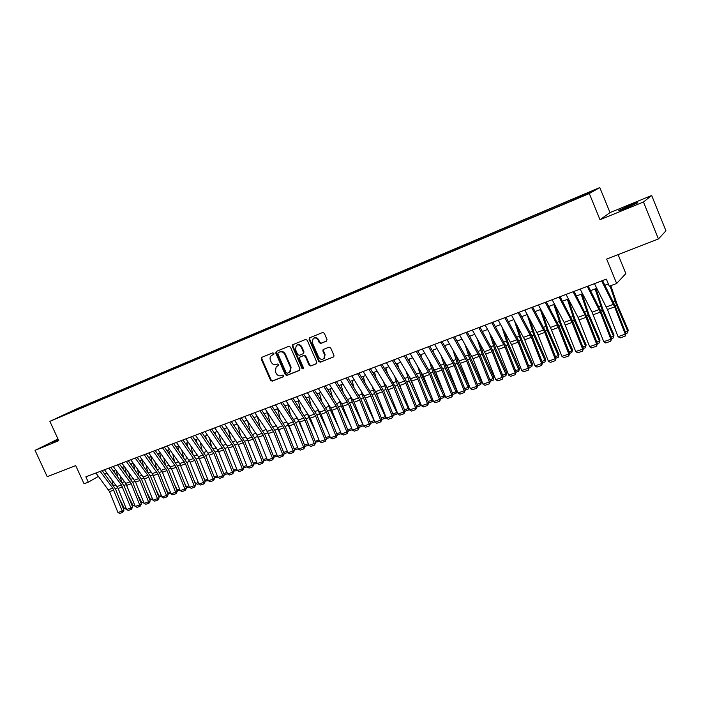<?xml version="1.0" encoding="UTF-8"?>
<svg xmlns="http://www.w3.org/2000/svg" width="701" height="701" viewBox="0 0 701 701"><rect width="100%" height="100%" fill="white"/><g stroke="black" fill="none" stroke-linecap="round" stroke-linejoin="round"><path stroke-width="1.05" d="M273.907 353.392L272.794 352.857L261.701 357.387L261.193 359L270.612 380.38L272.181 381.151L283.318 376.77L283.686 375.648L282.582 375.105L281.127 375.675C278.989 376.244 277.307 375.421 276.089 373.186L275.309 371.399L276.22 366.676L278.595 365.563L278.796 364.529L277.692 363.985L276.247 364.573C274.109 365.151 272.435 364.327 271.208 362.093L270.42 360.305C269.666 358.255 270.034 356.625 271.515 355.425L273.662 354.461L273.907 353.392M629.778 205.463L619.202 210.221C617.765 211.185 620.245 210.379 626.65 207.811L637.297 203.018C638.716 202.063 636.21 202.878 629.778 205.463M58.209 439.466L52.268 442.349L58.437 439.965M587.797 192.722L582.557 195.053L587.797 192.722M326.447 341.168L327.017 339.486L324.309 333.264L322.67 332.484L309.684 337.786L309.123 339.459L318.71 361.427L320.339 362.215L333.79 356.783L333.948 355.425L330.688 347.924L329.041 347.135L323.1 349.597L322.881 351.035L324.493 354.741L324.002 358.465C321.943 359.972 320.147 359.508 318.605 357.072L312.295 342.596L313.128 338.522C315.143 337.4 316.826 337.97 318.166 340.213L319.218 342.64L320.856 343.42L326.684 341.028M57.99 439.001L35.05 450.366L47.221 476.698L75.708 465.622L84.059 483.786L88.317 482.192L85.855 476.838L606.356 279.121L609.283 286.253L616.661 283.484L625.844 273.574L618.098 254.638M643.465 201.993L651.676 195.509L610.01 212.578L600.012 219.728L643.465 201.993L658.441 238.953L606.663 259.09L616.661 283.484M600.012 219.728L589.304 193.546L49.876 421.362L76.137 409.086L599.793 187.553L589.304 193.546M35.05 450.366L58.761 440.684L49.876 421.362M290.424 347.083L288.83 346.303L276.299 351.42L275.773 353.059L285.246 374.614L286.823 375.394L299.397 370.443L299.949 368.822L290.424 347.083M292.843 344.664L305.592 339.459L307.213 340.23L316.791 362.18L316.23 363.828L310.736 365.992L309.115 365.203L305.25 356.353L303.638 355.573L299.739 357.186L299.476 358.658L303.489 367.85L303.349 368.831L301.982 368.437L292.299 346.312L292.641 344.778M651.676 195.509L665.95 230.813L658.441 238.953M75.743 409.515L82.937 406.343L75.743 409.515M575.582 198.865L575.486 198.278L577.571 197.104L85.846 405.09L81.027 407.351L80.904 408.122M575.486 198.278L591.074 191.68L586.667 194.177L568.607 202.116L65.307 414.712L81.027 407.351M610.01 212.578L599.793 187.553M104.686 473.972L106.99 473.105M113.299 470.73L115.656 469.836M122 467.444L124.419 466.533M130.789 464.123L133.269 463.195L134.723 469.451M139.674 460.776L142.215 459.812M148.647 457.385L151.25 456.404M157.716 453.968L160.38 452.96M166.882 450.506L169.607 449.481M176.144 447.01L178.939 445.959M185.511 443.479L188.367 442.401M194.974 439.913L197.892 438.808M204.534 436.302L207.531 435.172M214.208 432.648L217.266 431.501M223.978 428.959L227.106 427.785M233.862 425.235L237.061 424.026M243.852 421.467L247.129 420.232M253.955 417.656L257.302 416.394M264.163 413.8L267.589 412.512M274.494 409.901L277.999 408.578M284.939 405.967L288.523 404.608M295.498 401.98L299.169 400.595M306.179 397.949L309.93 396.529M316.983 393.874L320.821 392.42M327.919 389.747L331.836 388.266M338.977 385.576L342.982 384.06M350.158 381.353L354.259 379.811M361.479 377.085L365.668 375.499M372.932 372.766L377.208 371.144M384.516 368.393L388.897 366.737M396.24 363.968L400.718 362.277M408.105 359.49L412.679 357.764M420.118 354.96L424.788 353.19M432.272 350.369L437.047 348.572M444.574 345.733L449.464 343.884M457.034 341.028L462.029 339.144M469.644 336.27L474.743 334.342M482.411 331.45L487.624 329.488M495.335 326.578L500.672 324.563M508.427 321.636L513.877 319.577M521.684 316.633L527.257 314.53M535.108 311.568L540.804 309.421M548.708 306.433L554.535 304.243M562.482 301.237L568.432 298.994M576.441 295.971L582.522 293.684M590.584 290.643L596.796 288.295M604.902 285.237L608.337 283.94M88.317 482.192L98.429 476.373M86.205 405.888L85.846 405.09M72.221 411.794L71.888 411.215M272.68 354.802L273.793 354.355M276.921 366.272L278.709 365.458M261.999 357.265L261.788 358.684L271.199 380.038L272.768 380.809L283.616 376.542M276.58 351.306L276.36 352.743L285.824 374.273L287.401 375.053L299.783 370.189M278.201 352.629L277.824 353.777L286.148 372.713L287.252 373.256L289.758 372.056L290.512 367.464L284.808 354.478C283.581 352.226 281.89 351.403 279.734 352.007L278.656 352.384M289.513 372.257L290.328 371.723L291.081 367.14L290.512 367.464M278.779 352.314L280.312 351.692C282.468 351.087 284.159 351.911 285.395 354.163L291.081 367.14M316.615 363.565L310.736 365.992M300.352 356.835L304.199 355.249L305.811 356.029L309.676 364.87L311.288 365.659M293.106 344.559L292.878 346.005L302.552 368.104L303.454 368.7M301.228 347.153C299.94 344.962 298.311 344.384 296.33 345.4L295.463 349.492L297.671 354.548L299.274 355.319L303.174 353.707L303.445 352.226L301.228 347.153L301.798 346.837C300.527 344.673 298.906 344.086 296.944 345.067M301.798 346.837L304.006 351.911L303.393 353.576M313.803 338.127C315.8 337.128 317.439 337.724 318.718 339.906L319.779 342.325L321.409 343.104L326.797 340.94M323.643 358.789L324.545 358.141L325.036 354.417L324.493 354.741M323.634 349.291L323.424 350.71L325.036 354.417M309.93 337.689L309.684 339.153L319.262 361.094L320.883 361.882L333.764 356.818M126.478 509.233L124.48 508.584L119.485 498.919M113.019 485.066L111.748 479.449M114.859 472.816L114.298 470.345M116.357 470.765L117.68 476.592M124.48 508.584L125.996 508.05M100.173 471.396L112.782 488.133L122.254 511.02L123.981 510.153L115.604 489.228L102.171 470.634M95.897 473.017L109.566 491.611L117.952 512.527L122.254 511.02L122.693 512.396L119.678 513.447L117.952 512.527M123.981 510.153L122.693 512.396M135.188 506.166L133.059 505.561L128.406 496.536M121.527 481.736L120.204 475.926M123.341 469.249L122.85 467.12M124.778 467.015L126.162 473.044M133.059 505.561L134.715 504.974M143.994 503.073L141.733 502.503L137.44 494.152M130.123 478.38L128.739 472.351M131.902 465.63L131.49 463.86M141.733 502.503L143.512 501.872M152.888 499.936L150.487 499.419L146.57 491.769M138.798 474.971L137.352 468.732M140.542 461.959L140.218 460.566M141.988 459.9L143.363 465.806M150.487 499.419L152.406 498.735M161.878 496.781L159.329 496.299L155.797 489.394M147.56 471.528L146.053 465.061M149.269 458.244L149.041 457.236M150.794 456.579L152.099 462.117M159.329 496.299L161.388 495.572M108.804 468.119L121.413 484.961L130.929 507.971L132.647 507.103L124.217 486.073L110.784 467.365M104.475 469.766L118.154 488.474L126.583 509.496L130.929 507.971L131.359 509.355L128.318 510.424L126.583 509.496M132.647 507.103L131.359 509.355M117.514 464.807L131.201 483.699L139.683 504.886L141.392 504.028L132.927 482.893L119.485 464.062M113.15 466.472L125.759 483.366L135.293 506.429L139.683 504.886L140.112 506.288L137.037 507.366L135.293 506.429M141.392 504.028L140.112 506.288M126.32 461.468L140.016 480.483L148.533 501.776L150.224 500.917L141.725 479.677L128.274 460.723M121.904 463.142L135.6 482.095L144.099 503.336L148.533 501.776L148.954 503.187L145.843 504.273L144.099 503.336M150.224 500.917L148.954 503.187M135.214 458.086L147.832 475.26L157.48 498.63L159.153 497.78L150.61 476.417L137.159 457.35M130.754 459.777L144.45 478.853L152.993 500.207L157.48 498.63L157.883 500.05L154.746 501.154L152.993 500.207M159.153 497.78L157.883 500.05M170.956 493.583L170.071 493.898L168.266 493.145L165.147 487.02M156.411 468.04L154.842 461.346M158.084 454.476L157.944 453.88M159.697 453.223L160.915 458.375M168.266 493.145L170.474 492.374M144.204 454.669L157.909 473.937L166.514 495.458L168.179 494.608L159.591 473.131L146.132 453.941M139.701 456.386L152.319 473.613L161.984 497.044L166.514 495.458L166.908 496.886L163.736 497.999L161.984 497.044M168.179 494.608L166.908 496.886M180.131 490.358L179.106 490.718L177.292 489.964L174.593 484.645M165.357 464.509L163.71 457.569M168.678 449.832L169.808 454.572M177.292 489.964L179.64 489.132M153.291 451.225L166.996 470.608L175.644 492.242L177.292 491.401L168.669 469.819L155.201 450.489M148.735 452.951L162.439 472.272L171.062 493.855L175.644 492.242L176.03 493.688L172.832 494.81L171.062 493.855M177.292 491.401L176.03 493.688M189.401 487.09L188.227 487.502L186.413 486.748L184.153 482.279M174.391 460.934L172.674 453.74M177.765 446.406L178.799 450.725M186.413 486.748L188.911 485.863M162.466 447.737L176.179 467.252L184.862 489L186.501 488.159L177.835 466.463L164.367 447.01M157.865 449.481L171.57 468.934L180.245 490.63L184.862 489L185.248 490.455L182.015 491.585L180.245 490.63M186.501 488.159L185.248 490.455M198.777 483.795L197.454 484.26L195.632 483.497L193.835 479.931M183.513 457.315L181.717 449.858M186.939 442.936L187.877 446.809M195.632 483.497L198.287 482.56M171.745 444.206L185.458 463.86L194.186 485.723L195.816 484.882L187.106 463.072L173.638 443.496M167.092 445.976L179.719 463.554L189.515 487.37L194.186 485.723L194.563 487.186L191.294 488.334L189.515 487.37M195.816 484.882L194.563 487.186M208.25 480.465L206.769 480.982L204.946 480.211L203.632 477.583M192.731 453.652L190.856 445.915M196.21 439.439L197.042 442.848M204.946 480.211L207.75 479.221M181.121 440.649L194.834 460.426L203.605 482.411L205.218 481.569L196.464 459.646L182.996 439.939M176.424 442.436L190.129 462.143L198.882 484.067L203.605 482.411L203.973 483.883L200.67 485.048L198.882 484.067M205.218 481.569L203.973 483.883M217.818 477.092L216.188 477.67L214.366 476.89L213.542 475.252M202.037 449.937L200.083 441.919M195.377 435.233L208.407 453.819M205.586 435.908L206.296 438.817M214.366 476.89L217.319 475.848M190.602 437.047L204.315 456.956L213.13 479.063L214.725 478.231L205.928 456.185L192.46 436.337M185.853 438.852L198.471 456.675L208.355 480.737L213.13 479.063L213.49 480.553L210.142 481.718L208.355 480.737M214.725 478.231L213.49 480.553M227.492 473.692L225.704 474.323L223.575 472.938M211.448 446.178L209.397 437.853M219.159 452.776L217.704 449.753M215.058 432.333L215.645 434.725M223.873 473.543L226.993 472.439M200.188 433.411L213.893 453.459L222.76 475.681L224.338 474.849L215.496 452.68L202.028 432.71M213.893 453.459L209.091 455.212L217.932 477.372L222.76 475.681L223.102 477.179L219.728 478.362L217.932 477.372M224.338 474.849L223.102 477.179M220.955 442.366L218.808 433.726M229.358 450.384L227.185 445.81M224.627 428.723L225.082 430.572M237.28 470.248L235.326 470.941L233.547 470.178M233.529 470.134L236.772 468.987M209.871 429.731L223.575 449.911L232.487 472.255L234.046 471.431L225.161 449.148L211.693 429.038M205.016 431.571L218.721 451.689L227.606 473.972L232.487 472.255L232.82 473.771L229.411 474.963L227.606 473.972M234.046 471.431L232.82 473.771M230.559 438.502L228.316 429.538M239.689 448.018L236.789 441.858M234.3 425.069L234.616 426.348M247.164 466.77L245.043 467.514L243.405 466.805M243.343 466.673L246.656 465.508M219.658 426.006L233.363 446.335L242.318 468.803L243.869 467.979L234.94 445.564L221.472 425.323M214.751 427.873L227.361 446.064L237.385 470.529L242.318 468.803L242.642 470.318L239.199 471.536L237.385 470.529M243.869 467.979L242.642 470.318M240.259 434.585L237.911 425.27M250.152 445.67L246.515 437.871M244.079 421.38L244.246 422.055M257.162 463.256L254.875 464.062L253.359 463.405M253.271 463.177L256.654 461.985M229.56 422.247L243.265 442.717L252.264 465.306L253.788 464.483L244.815 441.954L231.348 421.564M224.6 424.131L238.305 444.53L247.278 467.059L252.264 465.306L252.579 466.84L249.092 468.066L247.278 467.059M253.788 464.483L252.579 466.84M250.064 430.607L247.611 420.942M260.754 443.347L256.356 433.849M267.265 459.698L264.803 460.566L263.427 459.97M263.304 459.637L266.757 458.419M239.567 418.444L253.271 439.054L262.314 461.766L263.821 460.96L254.805 438.3L241.337 417.77M234.555 420.355L247.155 438.8L257.276 463.536L262.314 461.766L262.621 463.317L259.09 464.553L257.276 463.536M263.821 460.96L262.621 463.317M259.975 426.585L257.398 416.534M271.497 441.069L266.31 429.792M277.482 456.106L274.845 457.034L273.609 456.491M273.443 456.062L276.974 454.818M249.687 414.598L263.383 435.356L272.47 458.191L273.968 457.385L264.908 434.602L251.44 413.932M244.614 416.525L258.31 437.205L267.379 459.987L272.47 458.191L272.768 459.76L269.202 461.004L267.379 459.987M273.968 457.385L272.768 459.76M269.981 422.493L267.423 412.574M282.389 438.826L276.387 425.691M287.813 452.469L285 453.459L283.905 452.977M283.695 452.443L287.296 451.172M259.922 410.716L273.609 431.614L282.748 454.581L284.229 453.784L275.116 430.87L261.657 410.059M254.796 412.661L267.379 431.369L277.596 456.395L282.748 454.581L283.029 456.158L279.427 457.42L277.596 456.395M284.229 453.784L283.029 456.158M280.093 418.348L277.596 408.736M293.421 436.618L286.578 421.538M298.258 448.798L295.261 449.849L294.315 449.437M294.061 448.789L297.741 447.492M270.271 406.782L283.958 427.829L293.141 450.927L294.595 450.13L285.438 427.093L271.988 406.133M265.083 408.753L278.77 429.722L287.927 452.758L293.141 450.927L293.412 452.513L289.767 453.792L287.927 452.758M294.595 450.13L293.412 452.513M290.319 414.142L287.883 404.854M304.611 434.471L296.873 417.323M308.826 445.082L305.636 446.204L304.847 445.845M304.549 445.091L308.3 443.768M280.742 402.803L293.307 421.853L303.647 447.238L305.084 446.441L295.875 423.273L282.433 402.164M275.493 404.801L289.171 425.919L298.372 449.087L303.647 447.238L303.901 448.833L300.221 450.13L298.372 449.087M305.084 446.441L303.901 448.833M300.65 409.866L298.284 400.928M315.958 432.368L308.878 417.708L307.275 413.038M319.507 441.323L315.494 442.226M315.152 441.358L318.981 440M291.327 398.781L304.988 420.136L314.267 443.496L315.687 442.717L306.433 419.408L293 398.15M286.017 400.797L299.686 422.072L308.939 445.372L314.267 443.496L314.521 445.117L310.788 446.423L308.939 445.372M315.687 442.717L314.521 445.117M311.086 405.52L308.808 396.959M327.463 430.335L319.516 413.818L317.79 408.692M330.311 437.52L326.263 438.563M325.869 437.573L329.785 436.197M302.035 394.716L315.687 416.219L325.01 439.72L326.412 438.94L317.115 415.5L303.682 394.093M296.663 396.757L310.324 418.182L319.63 441.612L325.01 439.72L325.255 441.35L321.479 442.673L319.63 441.612M326.412 438.94L325.255 441.35M321.636 401.112L319.446 392.946M339.135 428.364L330.276 409.875L328.41 404.275M341.247 433.674L337.155 434.857M336.717 433.753L340.712 432.342M312.865 390.606L326.508 412.267L335.884 435.899L337.26 435.119L327.91 411.548L314.495 389.984M307.432 392.665L321.084 414.247L330.434 437.818L335.884 435.899L336.103 437.538L332.292 438.879L330.434 437.818M337.26 435.119L336.103 437.538M332.3 396.626L330.206 388.88M350.991 426.471L341.159 405.888L339.153 399.78M352.27 429.713L348.178 431.115M347.687 429.879L351.771 428.442M352.016 429.073L352.147 429.836M323.818 386.444L337.453 408.262L346.872 432.035L348.231 431.264L338.828 407.553L325.422 385.83M318.324 388.529L330.846 408.07L341.361 433.972L346.872 432.035L347.091 433.691L343.227 435.041L341.361 433.972M348.231 431.264L347.091 433.691M343.078 392.069L341.089 384.779M358.781 425.971L362.943 424.499L352.165 401.857L350.001 395.215M352.971 399.92L354.583 403.39M363.416 425.691L359.315 427.321M362.934 424.508L363.162 425.963M334.903 382.229L348.52 404.214L357.992 428.127L359.333 427.356L349.878 403.513L336.48 381.633M329.347 384.341L341.851 404.03L352.419 430.081L357.992 428.127L358.193 429.792L354.294 431.168L352.419 430.081M359.333 427.356L358.193 429.792M353.97 387.434L352.095 380.625M370.005 422.011L374.097 420.574L363.302 397.774L360.971 390.562M374.702 421.625L374.308 422.037L374.229 420.434M363.81 395.11L366.754 401.568M374.308 422.037L370.54 423.369M346.119 377.97L359.718 400.113L369.243 424.166L370.557 423.413L361.059 399.421L347.67 377.383M340.493 380.108L354.101 402.172L363.6 426.155L369.243 424.166L369.427 425.857L365.484 427.242L363.6 426.155M370.557 423.413L369.427 425.857M364.967 382.72L363.223 376.428M381.353 418.006L385.384 416.587L374.571 393.647L372.056 385.83M386.058 417.375L385.585 418.076L385.638 416.315M374.842 390.343L379.118 399.85M385.585 418.076L381.896 419.373M357.457 373.659L369.926 393.725L380.625 420.162L381.914 419.417L372.362 395.285L358.991 373.081M351.771 375.824L365.361 398.054L374.912 422.168L380.625 420.162L380.801 421.871L376.805 423.273L374.912 422.168M381.914 419.417L380.801 421.871M376.095 377.909L374.483 372.178M392.84 413.958L396.801 412.565L385.962 389.476L383.254 381.011M397.528 413.012L396.985 414.063L397.178 412.144M386.032 385.55L391.693 398.256M396.985 414.063L393.384 415.325M368.945 369.304L382.509 391.78L392.139 416.114L393.401 415.369L383.798 391.105L370.452 368.726M363.188 371.486L376.761 393.883L386.365 418.147L392.139 416.114L392.297 417.831L388.258 419.251L386.365 418.147M393.401 415.369L392.297 417.831M387.329 373.02L385.883 367.876M404.468 409.857L408.359 408.49L397.493 385.252L394.575 376.095M409.13 408.595L408.525 410.006L408.858 407.921M397.353 380.669L404.468 396.801M408.525 410.006L405.012 411.242M380.555 364.888L392.981 385.261L403.785 412.022L405.029 411.285L395.373 386.864L382.036 364.327M374.728 367.105L388.293 389.668L397.949 414.072L403.785 412.022L403.934 413.756L399.842 415.185L397.949 414.072M405.029 411.285L403.934 413.756M398.685 368.025L397.406 363.53M416.228 405.713L420.048 404.363L409.156 380.976L406.01 371.092M420.863 404.118L420.197 405.897L420.048 404.363L420.679 403.636M408.779 375.701L417.463 395.504M420.197 405.897L416.78 407.097M392.315 360.419L405.844 383.245L415.579 407.877L416.797 407.141L407.088 382.58L393.769 359.867M386.417 362.662L398.834 383.114L409.664 409.954L415.579 407.877L415.711 409.621L411.575 411.075L409.664 409.954M416.797 407.141L415.711 409.621M410.164 362.934L409.069 359.122M428.127 401.515L431.877 400.201L420.959 376.656L417.568 365.975M432.745 399.579L432.009 401.743L431.877 400.201L432.631 399.298M420.337 370.619L421.967 375.561L430.686 394.374M432.009 401.743L428.679 402.909M404.214 355.906L417.717 378.899L427.505 403.68L428.697 402.961L418.935 378.251L405.642 355.363M398.247 358.167L410.637 378.777L421.52 405.783L427.505 403.68L427.619 405.441L423.439 406.913L421.52 405.783M428.697 402.961L427.619 405.441M421.765 357.738L420.872 354.671M440.175 397.274L443.847 395.977L432.903 372.275L429.249 360.752M444.758 394.987L443.961 397.537L443.847 395.977L444.732 394.9M432.009 365.44L433.884 371.188L444.154 393.436M443.961 397.537L440.727 398.676M416.254 351.332L429.739 374.509L439.58 399.439L440.745 398.72L430.931 373.861L417.656 350.798M410.216 353.619L423.711 376.709L433.525 401.568L439.58 399.439L439.685 401.217L435.444 402.698L433.525 401.568M440.745 398.72L439.685 401.217M433.481 352.437L432.815 350.167M452.364 392.972L455.957 391.71L444.995 367.85L441.052 355.416M456.053 393.279L455.957 391.71L456.877 390.562L456.053 393.279L452.916 394.383M443.803 360.139L445.95 366.772L456.877 390.562M428.442 346.697L441.902 370.058L451.803 395.136L452.934 394.426L443.067 369.418L429.818 346.18M422.335 349.019L435.803 372.284L445.67 397.292L451.803 395.136L451.882 396.932L447.597 398.44L445.67 397.292M452.934 394.426L451.882 396.932M445.319 347.004L444.907 345.602M464.702 388.626L468.215 387.381L457.227 363.372L452.969 349.957M468.294 388.976L468.215 387.381L469.1 386.242L468.294 388.976L465.262 390.045M455.72 354.715L458.156 362.294L469.1 386.242M440.789 342.009L454.213 365.554L464.167 390.79L465.28 390.089L455.352 364.923L442.121 341.501M434.594 344.357L448.044 367.815L457.963 392.972L464.167 390.79L464.237 392.604L459.9 394.128L457.963 392.972M465.28 390.089L464.237 392.604M457.271 341.448L457.14 340.993M477.188 384.218L480.623 383.009L469.617 358.833L465.008 344.366M480.684 384.621L480.623 383.009L481.482 381.879L480.684 384.621L477.749 385.646M467.751 349.159L470.511 357.764L481.482 381.879M453.275 337.269L466.682 360.989L476.689 386.382L477.767 385.69L467.786 360.375L454.59 336.769M447.01 339.643L459.295 360.91L470.406 388.591L476.689 386.382L476.741 388.214L472.351 389.756L470.406 388.591M477.767 385.69L476.741 388.214M489.833 379.758L493.18 378.584L482.148 354.242L477.171 338.636M493.224 380.205L493.18 378.584L494.012 377.453L493.224 380.205L490.393 381.204M479.905 343.472L483.015 353.181L494.012 377.453M465.928 332.458L479.3 356.38L489.359 381.931L490.411 381.248L480.378 355.766L467.199 331.976M459.584 334.868L472.973 358.693L483.007 384.166L489.359 381.931L489.403 383.78L484.952 385.34L483.007 384.166M490.411 381.248L489.403 383.78M502.626 375.245L505.885 374.097L494.836 349.597L489.447 332.747M505.912 375.745L505.885 374.097L506.692 372.976L505.912 375.745L503.195 376.7M492.181 337.619L495.677 348.537L506.692 372.976M478.73 327.595L492.076 351.7L502.196 377.418L503.213 376.744L493.127 351.105L479.975 327.122M472.308 330.04L485.67 354.049L495.756 379.679L502.196 377.418L502.214 379.285L497.71 380.862L495.756 379.679M503.213 376.744L502.214 379.285M515.585 370.68L518.758 369.558L507.682 344.883L501.846 326.692M518.758 371.223L518.758 369.558L519.529 368.446L518.758 371.223L516.155 372.135M504.562 331.608L508.488 343.84L519.529 368.446M491.699 322.67L505.009 346.977L515.191 372.844L516.173 372.187L506.026 346.382L492.908 322.215M485.197 325.141L498.525 349.343L508.672 375.14L515.191 372.844L515.191 374.728L510.626 376.332L508.672 375.14M516.173 372.187L515.191 374.728M528.703 366.053L531.787 364.967L520.694 340.125L514.359 320.453M531.77 366.641L532.523 363.854L531.77 366.641L529.281 367.517M517.066 325.413L521.465 339.082L532.523 363.854M504.834 317.684L518.109 342.184L528.344 368.227L529.299 367.569L519.091 341.606L506.008 317.238M498.245 320.182L511.537 344.585L521.746 370.54L528.344 368.227L528.326 370.128L523.708 371.74L521.746 370.54M529.299 367.569L528.326 370.128M541.987 361.365L544.975 360.314L533.864 335.297L527.152 314.574M544.94 362.014L545.685 359.21L544.94 362.014L542.565 362.846M529.684 319.016L534.6 334.263L545.685 359.21M518.135 312.628L531.367 337.33L541.663 363.539L542.592 362.89L532.322 336.76L519.275 312.199M511.458 315.161L524.716 339.766L534.986 365.887L541.663 363.539L541.628 365.458L536.957 367.096L534.986 365.887M542.592 362.89L541.628 365.458M555.446 356.625L558.338 355.609L547.201 330.416L540.401 309.57M558.276 357.317L559.004 354.504L558.276 357.317L556.024 358.106M542.399 312.401L547.902 329.382L559.004 354.504M531.603 307.511L544.8 332.423L555.157 358.798L556.042 358.158L545.72 331.862L532.707 307.091M524.847 310.079L538.061 334.885L548.392 361.173L555.157 358.798L555.104 360.735L550.364 362.391L548.392 361.173M556.042 358.158L555.104 360.735M569.072 351.823L571.867 350.833L560.704 325.466L553.816 304.514M571.779 352.568L572.498 349.746L571.779 352.568L569.659 353.313M555.218 305.548L561.378 324.449L572.498 349.746M545.247 302.333L557.26 324.949L568.818 353.987L569.676 353.365L559.293 326.894L546.316 301.921M538.403 304.926L550.443 327.455L561.965 356.397L568.818 353.987L568.748 355.95L563.955 357.633L561.965 356.397M569.676 353.365L568.748 355.95M582.873 346.951L585.563 346.005L574.382 320.453L567.407 299.38M585.458 347.757L586.159 344.927L585.458 347.757L583.46 348.458M568.327 299.038L575.022 319.446L586.159 344.927M559.074 297.075L571.043 319.884L582.662 349.124L583.477 348.511L573.032 321.864L560.099 296.689M552.143 299.713L564.13 322.425L575.714 351.56L582.662 349.124L582.566 351.096L577.712 352.805L575.714 351.56M583.477 348.511L582.566 351.096M596.849 342.027L599.434 341.115L588.244 315.38L581.173 294.192M599.311 342.885L600.003 340.038L599.311 342.885L597.445 343.543M582.058 293.859L588.84 314.372L600.003 340.038M573.076 291.756L585.002 314.767L596.682 344.191L597.462 343.586L586.956 316.773L574.066 291.379M566.049 294.429L578.001 317.334L589.646 346.662L596.682 344.191L596.569 346.189L591.644 347.915L589.646 346.662M597.462 343.586L596.569 346.189M611.009 337.032L613.489 336.156L602.273 310.236L595.114 288.926M613.34 337.943L614.015 335.087L613.34 337.943L611.605 338.557M595.964 288.61L602.834 309.246L614.015 335.087M587.263 286.367L600.284 312.129L610.886 339.196L611.631 338.601L601.055 311.612L588.209 286.008M580.148 289.075L592.047 312.173L603.763 341.702L610.886 339.196L610.746 341.212L605.76 342.964L603.763 341.702M611.631 338.601L610.746 341.212M625.362 331.976L627.728 331.135L616.494 305.031L610.019 285.982M627.553 332.949L628.21 330.075L627.553 332.949L625.958 333.51M610.834 285.675L617.011 304.041L628.21 330.075M601.642 280.908L614.611 306.889L625.274 334.14L625.975 333.553L615.347 306.39L602.545 280.566M594.43 283.642L607.425 309.518L618.054 336.673L625.274 334.14L625.117 336.173L620.07 337.943L618.054 336.673M625.975 333.553L625.117 336.173M277.57 365.913L276.983 366.237M272.768 380.809L272.181 381.151M271.199 380.038L270.612 380.38M261.788 358.684L261.193 359M287.401 375.053L286.823 375.394M285.824 374.273L285.246 374.614M276.36 352.743L275.773 353.059M285.395 354.163L284.808 354.478M280.312 351.692L279.734 352.007M309.676 364.87L309.115 365.203M305.811 356.029L305.25 356.353M304.199 355.249L303.638 355.573M300.589 356.695L300.019 357.019M302.552 368.104L301.982 368.437M292.878 346.005L292.299 346.312M304.006 351.911L303.445 352.226M321.409 343.104L320.856 343.42M319.779 342.325L319.218 342.64M318.718 339.906L318.166 340.213M323.424 350.71L322.881 351.035M320.883 361.882L320.339 362.215M319.262 361.094L318.71 361.427M309.684 339.153L309.123 339.459M115.332 488.606L117.803 487.703M113.527 485.732L115.831 484.882M112.782 488.133L108.497 489.701M113.851 490.052L109.566 491.611M123.954 485.451L126.478 484.522M122.14 482.56L124.506 481.683M132.655 482.262L135.24 481.315M130.842 479.353L133.26 478.459M141.453 479.037L144.091 478.073M139.639 476.11L142.119 475.199M150.338 475.786L153.037 474.796M148.524 472.842L151.057 471.904M121.413 484.961L117.085 486.555M122.482 486.888L118.154 488.474M130.123 481.762L125.759 483.366M131.201 483.699L126.828 485.302M138.938 478.529L134.522 480.15M140.016 480.483L135.6 482.095M147.832 475.26L143.372 476.899M148.91 477.223L144.45 478.853M159.32 472.492L162.08 471.484M157.497 469.53L160.1 468.575M156.822 471.966L152.319 473.613M157.909 473.937L153.396 475.585M168.389 469.171L171.21 468.137M166.566 466.191L169.23 465.21M165.909 468.627L161.353 470.301M166.996 470.608L162.439 472.272M177.563 465.815L180.437 464.754M175.732 462.809L178.457 461.81M175.092 465.254L170.483 466.945M176.179 467.252L171.57 468.934M186.825 462.423L189.769 461.337M185.003 459.4L187.789 458.375M184.363 461.854L179.719 463.554M185.458 463.86L180.805 465.56M196.184 458.989L199.198 457.884M194.361 455.948L197.218 454.896M193.748 458.41L189.042 460.136M194.834 460.426L190.129 462.143M205.647 455.527L208.688 454.406M203.825 452.469L206.742 451.391M203.22 454.931L198.471 456.675M204.315 456.956L199.557 458.699M215.216 452.022L218.23 450.918M213.384 448.947L216.372 447.843M212.797 451.409L207.995 453.17M224.881 448.482L227.869 447.387M223.049 445.38L226.108 444.259M222.48 447.86L217.625 449.639M223.575 449.911L218.721 451.689M234.651 444.898L237.613 443.821M232.82 441.779L235.948 440.631M232.268 444.268L227.361 446.064M233.363 446.335L228.456 448.132M244.535 441.279L247.462 440.21M242.695 438.143L245.902 436.968M242.16 440.631L237.201 442.454M243.265 442.717L238.305 444.53M254.524 437.626L257.416 436.565M252.684 434.462L255.961 433.262M252.167 436.96L247.155 438.8M253.271 439.054L248.25 440.885M264.619 433.928L267.484 432.876M262.779 430.747L266.126 429.511M262.279 433.244L257.206 435.111M263.383 435.356L258.31 437.205M274.827 430.186L277.657 429.143M272.987 426.988L276.396 425.726M272.505 429.494L267.379 431.369M273.609 431.614L268.483 433.49M285.149 426.401L287.953 425.376M283.309 423.185L286.683 421.941M282.845 425.691L277.666 427.601M283.958 427.829L278.77 429.722M295.585 422.58L298.354 421.564M293.745 419.338L297.075 418.111M293.307 421.853L288.058 423.781M294.411 424L289.171 425.919M306.144 418.716L308.878 417.708M304.295 415.448L307.59 414.238M303.875 417.971L298.573 419.917M304.988 420.136L299.686 422.072M316.817 414.799L319.516 413.818M314.977 411.522L318.219 410.322M314.574 414.046L309.211 416.017M315.687 416.219L310.324 418.182M327.612 410.847L330.276 409.875M325.772 407.544L328.971 406.361M325.387 410.076L319.963 412.065M326.508 412.267L321.084 414.247M338.539 406.852L341.159 405.888M336.69 403.522L339.845 402.356M336.331 406.054L330.846 408.07M337.453 408.262L331.959 410.269M349.58 402.803L352.165 401.857M347.74 399.447L350.85 398.299M347.398 401.997L341.851 404.03M348.52 404.214L342.964 406.247M360.761 398.711L363.302 397.774M358.912 395.329L361.979 394.199M358.597 397.888L352.98 399.947M359.718 400.113L354.101 402.172M372.065 394.567L374.571 393.647M370.216 391.167L373.23 390.054M369.926 393.725L364.24 395.811M371.048 395.977L365.361 398.054M383.5 390.378L385.962 389.476M381.651 386.952L384.621 385.865M381.388 389.519L375.64 391.631M382.509 391.78L376.761 393.883M395.075 386.137L397.493 385.252M393.226 382.693L396.135 381.616M392.981 385.261L387.162 387.399M394.102 387.539L388.293 389.668M406.782 381.852L409.156 380.976M404.933 378.374L407.798 377.322M404.714 380.95L398.834 383.114M405.844 383.245L399.956 385.401M418.628 377.506L420.959 376.656M416.78 374.01L419.592 372.976M416.587 376.595L410.637 378.777M417.717 378.899L411.759 381.081M430.624 373.116L432.903 372.275M428.775 369.593L431.527 368.577M428.609 372.178L422.58 374.395M429.739 374.509L423.711 376.709M442.76 368.673L444.995 367.85M440.911 365.125L443.602 364.134M440.771 367.718L434.673 369.953M441.902 370.058L435.803 372.284M455.045 364.17L457.227 363.372M453.197 360.594L455.825 359.631M453.083 363.197L446.905 365.458M454.213 365.554L448.044 367.815M467.479 359.613L469.617 358.833M465.63 356.012L468.207 355.065M465.543 358.614L459.295 360.91M466.682 360.989L460.426 363.276M480.062 355.004L482.148 354.242M478.222 351.376L480.728 350.456M478.161 353.987L471.834 356.31M479.3 356.38L472.973 358.693M492.812 350.334L494.836 349.597M490.963 346.68L493.408 345.786M490.937 349.3L484.531 351.648M492.076 351.7L485.67 354.049M505.71 345.611L507.682 344.883M503.87 341.93L506.245 341.054M503.87 344.55L497.386 346.934M505.009 346.977L498.525 349.343M518.775 340.826L520.694 340.125M516.935 337.12L519.239 336.27M516.97 339.74L510.398 342.149M518.109 342.184L511.537 344.585M532.006 335.981L533.864 335.297M530.166 332.239L532.401 331.415M530.228 334.868L523.577 337.312M531.367 337.33L524.716 339.766M545.404 331.074L547.201 330.416M543.564 327.306L545.728 326.508M543.661 329.943L536.922 332.414M544.8 332.423L538.061 334.885M558.969 326.105L560.704 325.466M557.129 322.311L559.223 321.54M557.26 324.949L550.443 327.455M558.399 327.446L551.582 329.943M572.708 321.067L574.382 320.453M570.877 317.246L572.892 316.501M571.043 319.884L564.13 322.425M572.182 322.399L565.269 324.931M586.632 315.967L588.244 315.38M584.8 312.111L586.737 311.402M585.002 314.767L578.001 317.334M586.141 317.299L579.14 319.858M600.731 310.806L602.273 310.236M598.899 306.924L600.757 306.232M599.136 309.57L592.047 312.173M600.284 312.129L593.186 314.723M615.022 305.575L616.494 305.031M613.191 301.658L614.961 301.001M613.463 304.313L606.277 306.95M614.611 306.889L607.425 309.518M290.328 371.723L289.758 372.056M303.735 353.383L303.174 353.707M324.545 358.141L324.002 358.465M323.59 349.308L323.1 349.597"/></g></svg>
